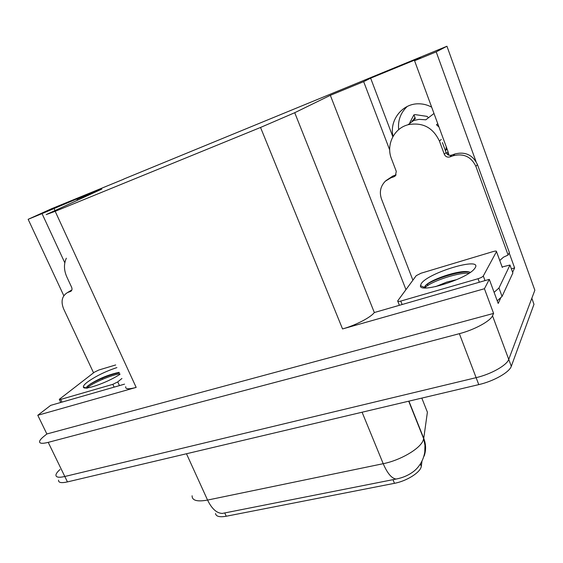 <?xml version="1.0" encoding="UTF-8"?>
<svg xmlns="http://www.w3.org/2000/svg" width="563" height="563" viewBox="0 0 563 563"><rect width="100%" height="100%" fill="white"/><g stroke="black" fill="none" stroke-linecap="round" stroke-linejoin="round"><path stroke-width="0.84" d="M448.957 155.205L447.733 150.785L414.572 60.748L436.205 51.873L446.952 46.243L534.85 290.248L508.734 359.391C506.869 365.281 491.035 374.212 476.122 377.66L64.815 476.495C58.658 477.867 55.709 477.318 55.962 474.841C56.251 473.427 57.595 471.646 60.002 469.507M511.373 268.854L514.624 267.918L512.611 272.267M500.556 298.348L498.206 303.45L489.303 279.361L374.325 312.535C370.827 317.391 355.401 325.386 342.543 328.94L484.433 288.735L489.303 279.361M124.557 384.142L50.705 405.353L37.784 415.276L136.169 387.407C128.617 389.42 125.141 389.181 125.739 386.697M46.863 433.974L493.596 313.408L492.512 315.766C490.394 321.093 474.299 329.848 459.366 333.676L48.221 442.363C42.084 443.89 39.213 443.545 39.6 441.329C39.966 440.055 41.395 438.408 43.886 436.381L46.863 433.974L37.784 415.276M123.656 179.217L51.669 208.683L28.15 219.31L63.816 295.73M102.304 378.195L102.776 379.209M436.205 51.873L476.016 161.553M509.177 252.9L514.624 267.918M484.433 288.735L493.596 313.408M398.667 129.673C397.724 120.524 400.575 112.79 407.232 106.47M446.952 46.243L123.614 179.118M77.441 200.231L77.004 199.267L101.847 189.069L46.194 214.602L55.188 211.315L260.535 127.456L294.723 112.713L330.333 95.316L405.951 289.635M330.333 95.316L363.663 81.642L389.687 149.955M28.15 219.31L42.035 213.616L64.808 262.801M414.572 60.748L420.547 57.679L370.644 78.173L363.663 81.642M77.004 199.267L88.49 194.038L42.035 213.616M423.798 439.126L424.558 442.314M421.94 461.533L421.293 466.312C420.737 472.181 406.852 481.062 394.473 483.314L226.242 516.243C219.64 517.383 216.065 516.482 215.516 513.547M53.935 208.226L54.977 210.499M431.673 107.181C427.563 104.922 423.186 103.796 418.548 103.803C402.073 103.508 389.068 120.616 393.044 136.429M370.644 78.173L392.854 136.767M192.103 495.778C191.997 500.521 197.149 501.95 207.564 500.071C211.801 508.797 216.713 513.252 222.308 513.421L396.183 479.036C402.545 477.811 408.091 475.475 412.813 472.04C417.106 469.014 423.123 462.441 424.776 452.054L424.959 445.368L423.686 438.753L427.394 412.186L425.825 408.224M532.971 301.395L531.831 298.242L508.734 359.391C506.869 365.281 491.035 374.212 476.122 377.66L64.815 476.495C58.658 477.867 55.709 477.318 55.962 474.841M533.998 304.245L511.303 366.288C509.473 372.27 493.681 381.228 478.775 384.62L67.447 481.907C61.29 483.258 58.327 482.674 58.552 480.155M66.35 258.206C63.696 263.927 63.858 270.163 66.821 276.919L71.635 287.292C72.353 289.185 72.022 290.557 70.635 291.402L71.212 291.015M69.671 291.254L71.846 290.044M93.557 372.819L63.577 308.77C60.691 301.318 62 295.92 67.497 292.563L70.438 291.479M106.421 381.538L105.703 381.89M120.003 374.296C107.111 382.833 83.282 391.039 83.387 386.992C83.225 385.944 84.499 384.353 87.23 382.221C95.492 376.288 105.387 371.411 116.907 367.59M119.103 372.333C108.786 374.592 99.222 378.484 90.397 383.994L86.948 386.732L86.463 387.963M121.939 378.47L117.737 381.911L112.832 384.339L60.698 399.413L59.284 399.35L94.359 372.199L98.849 370.011L115.689 364.951M119.293 372.755C107.927 374.761 89.77 383.396 86.913 386.774L86.688 387.027M119.764 373.769C107.667 375.887 88.321 385.402 86.976 388.329L86.533 387.386M442.405 142.58L446.072 152.51C447.226 154.888 449.084 155.761 451.653 155.128L449.921 156.908C447.339 157.549 445.467 156.669 444.298 154.269L439.436 141.102C432.975 127.463 422.496 122.009 407.999 124.733L405.916 125.415C392.967 130.046 386.246 145.873 391.412 158.604L396.289 171.405L395.381 175.853L393.917 176.768L396.113 174.854M428.478 117.751L427.092 116.393L415.262 114.627L413.939 114.838L415.346 118.561L412.369 120.771M448.486 153.157L447.332 154.325M446.311 146.936L445.861 150.215L447.078 149.019M437.754 123.684L436.473 124.754L438.964 126.985M412.003 120.904L419.048 119.356L425.839 119.806L433.989 113.466M437.88 125.943L438.415 125.486M385.965 180.639L392.932 175.987L396.021 174.889M451.653 155.128L454.925 153.966C465.284 151.412 472.786 154.931 477.431 164.523L509.367 252.52L508.108 255.032L503.477 257.178L499.775 260.5M412.897 280.191L381.489 198.992C379.18 192.138 380.475 186.198 385.366 181.166L390.813 177.873L393.917 176.768M449.921 156.908L453.222 155.74C463.652 153.178 471.21 156.725 475.897 166.388L508.108 255.032M426.867 284.364L428.253 285.174M497.235 300.839L502.069 296.434L512.872 272.971L509.987 265.032L502.14 266.968M502.069 296.434L498.966 288.003L494.096 292.345M498.966 288.003L509.987 265.032M421.237 283.675C427.796 272.774 482.364 256.355 475.228 267.742L474.391 268.889C466.474 279.269 418.781 293.879 420.47 285.659L421.237 283.675M470.267 272.408C463.49 268.368 432.039 278.812 425.874 285.195L424.34 287.876M457.022 279.529L446.797 282.07L435.551 286.651M483.3 275.976C482.547 276.94 480.788 277.855 478.029 278.727L400.786 301.071C398.548 301.662 397.513 301.613 397.675 300.916L416.219 275.673L421.025 273.224L493.026 251.591C495.468 250.915 496.636 250.915 496.51 251.577L483.3 275.976L485.01 280.599M502.161 267.038L496.503 251.598L502.316 267.495M468.895 271.894C456.523 271.289 430.906 280.332 425.494 285.617L425.121 285.969M469.162 273.146C455.657 272.527 427.613 283.126 425.03 287.918M48.221 442.363L67.447 481.907M459.366 333.676L478.775 384.62M492.512 315.766L511.303 366.288M260.535 127.456L342.543 328.94M55.188 211.315L136.169 387.407M294.723 112.713L374.325 312.535M421.314 466.185L420.378 463.87M394.473 483.314L392.967 479.641M226.242 516.243L224.736 512.914M396.183 479.036C391.714 478.515 387.393 473.399 383.206 463.694C399.948 460.421 419.315 449.232 422.919 440.956L423.686 438.753L408.717 401.194M424.143 456.079C426.191 450.266 426.057 444.355 423.749 438.352L408.921 401.145M186.48 453.757L207.564 500.071L383.206 463.694L362.086 412.222M533.977 304.309L531.81 298.299M427.394 412.186L421.821 398.09M71.818 290.114L68.285 292.246M117.737 381.911L119.455 385.606M112.832 384.339L114.134 387.133M60.698 399.413L61.986 402.116M439.436 141.102L441.251 139.441M414.797 117.681L413.129 120.208M415.269 118.3L414.769 118.99M392.932 175.987L390.813 177.873M453.222 155.74L454.925 153.966M475.897 166.388L477.431 164.523M444.298 154.269L446.072 152.51M478.029 278.727L479.331 282.225M400.786 301.071L402.095 304.414M421.293 466.312L420.336 463.926M67.497 292.563L71.311 290.269M71.051 291.148L70.635 291.402M86.259 387.977L83.387 386.992M59.397 399.575L60.776 402.461M446.473 153.333L448.064 151.743M407.999 124.733L414.044 120.229M413.812 115.014L409.808 122.671M424.34 287.348L420.47 285.659M397.858 301.395L399.35 305.202M424.551 286.785L424.988 287.911M425.494 285.617L425.874 285.195"/></g></svg>
